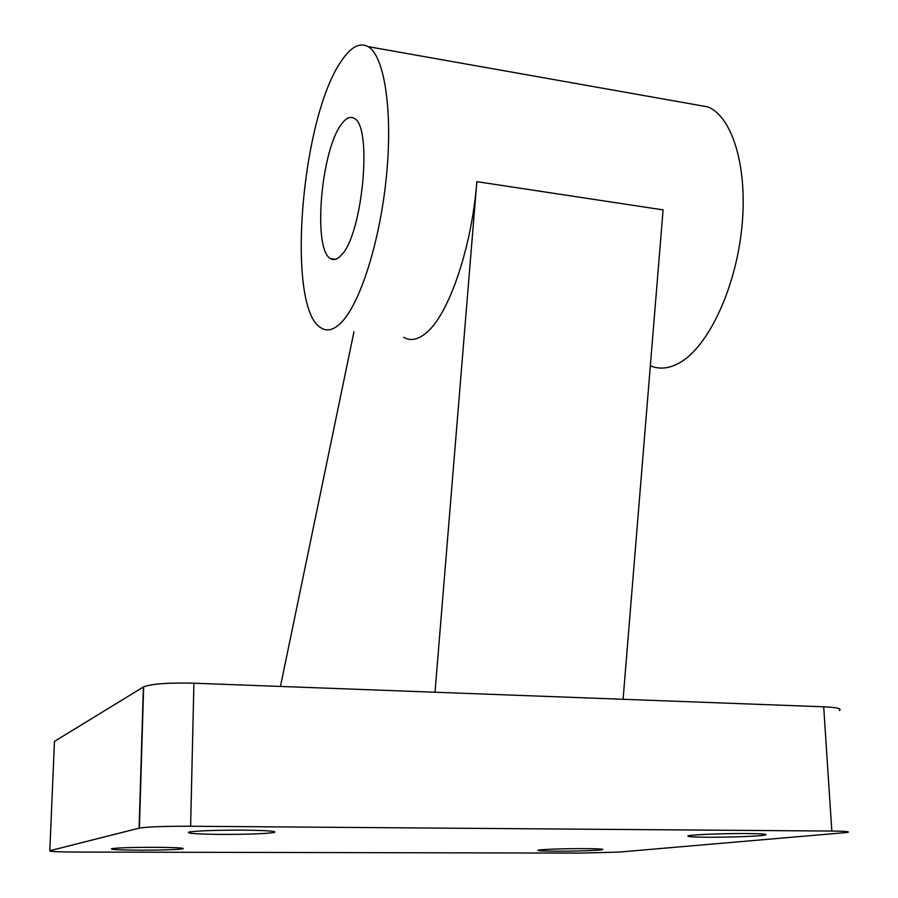 <?xml version="1.0" encoding="UTF-8"?>
<svg xmlns="http://www.w3.org/2000/svg" width="898" height="898" viewBox="0 0 898 898"><rect width="100%" height="100%" fill="white"/><g stroke="black" fill="none" stroke-linecap="round" stroke-linejoin="round"><path stroke-width="1.35" d="M341.363 255.066C362.68 234.659 372.861 125.394 354.025 118.3C350.198 116.123 346.089 117.997 341.689 123.935C320.855 150.022 312.594 249.902 330.554 258.602C333.82 260.633 337.424 259.455 341.363 255.066M341.846 60.289C300.707 117.604 285.744 308.631 321.024 327.871C327.063 331.766 333.787 330.026 341.195 322.629C360.031 303.85 380.011 241.764 386.432 176.277C392.954 110.757 384.423 55.833 368.169 46.651C359.874 42.184 351.107 46.718 341.846 60.289M650.343 365.755C659.704 369.785 669.796 368.607 680.617 362.208C708.174 345.954 735.148 289.751 741.636 229.461C748.292 169.161 732.97 117.211 708.051 106.929L694.962 104.606M193.912 683.198L190.612 826.239C164.805 826.194 147.732 826.8 139.392 828.079L49.817 850.743L54.452 741.4L143.658 686.813C151.885 683.805 168.644 682.603 193.912 683.198L435.014 692.235L476.838 181.654C471.719 248.196 448.641 314.502 426.584 332.586C418.255 339.725 410.633 341.319 403.707 337.379M584.576 848.621C598.562 848.711 604.522 849.059 602.468 849.676C599.101 850.485 574.787 851.293 556.58 851.225C542.471 851.147 536.375 850.799 538.295 850.17C541.393 849.373 566.088 848.543 584.576 848.621M154.95 847.308C175.66 847.465 184.977 847.959 182.889 848.823C176.491 849.71 162.246 850.159 140.155 850.193C119.4 850.069 109.915 849.564 111.678 848.689C118.008 847.791 132.433 847.33 154.95 847.308M747.069 833.546C762.323 833.703 768.385 834.208 765.242 835.039C760.123 836.229 728.772 837.396 707.321 837.239C691.853 837.093 685.612 836.599 688.598 835.746C693.278 834.579 725.225 833.355 747.069 833.546M242.842 830.134C267.323 830.437 277.74 831.222 274.103 832.48C265.247 833.782 247.545 834.422 221.031 834.399C196.46 834.141 185.785 833.355 189.007 832.053C197.762 830.74 215.711 830.111 242.842 830.134M280.434 686.442L353.98 331.665M435.014 692.235L623.089 699.284L663.083 209.885L476.838 181.654M190.612 826.239L831.829 831.054L823.691 706.805C837.003 707.422 842.223 708.668 839.338 710.52M623.089 699.284L823.691 706.805M831.829 831.054C845.344 831.2 850.597 831.66 847.589 832.435L619.339 852.056L580.748 853.1L77.105 852.067C57.921 851.966 48.818 851.517 49.817 850.743M139.1 828.147L143.377 686.97M765.242 835.039L765.197 834.276M274.103 832.48L274.115 831.526M368.169 46.651L708.051 106.929M330.554 258.602L335.672 259.264M143.658 686.813L139.392 828.079"/></g></svg>
